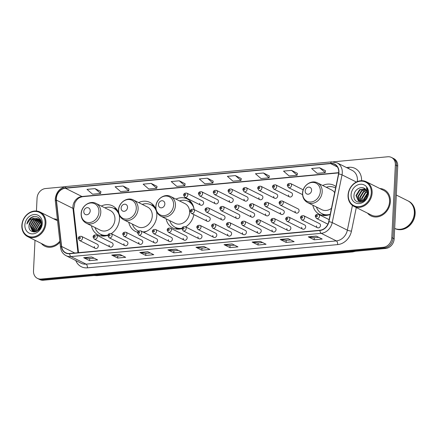 <?xml version="1.0" encoding="UTF-8"?>
<svg xmlns="http://www.w3.org/2000/svg" width="437" height="437" viewBox="0 0 437 437"><rect width="100%" height="100%" fill="white"/><g stroke="black" fill="none" stroke-linecap="round" stroke-linejoin="round"><path stroke-width="0.66" d="M312.848 205.199A16.213 13.64 -63.5 0 0 319.48 214.327A16.213 13.64 -63.5 0 0 330.214 214.398M166.104 218.822A16.213 13.64 -63.5 0 0 172.735 227.95A16.213 13.64 -63.5 0 0 181.983 228.567M185.578 226.918A16.213 13.64 -63.5 0 0 193.859 214.583M128.778 222.286A16.213 13.64 -63.5 0 0 135.41 231.413A16.213 13.64 -63.5 0 0 137.644 232.255M143.658 232.304A16.213 13.64 -63.5 0 0 156.823 215.594A16.213 13.64 -63.5 0 0 156.462 211.208M91.448 225.754A16.213 13.64 -63.5 0 0 98.079 234.882A16.213 13.64 -63.5 0 0 107.944 235.297M111.227 233.653A16.213 13.64 -63.5 0 0 119.498 219.063A16.213 13.64 -63.5 0 0 119.137 214.676M109.097 245.113A2.294 1.928 -63.5 0 0 110.075 246.981A2.294 1.928 -63.5 0 0 113.107 244.742A2.294 1.928 -63.5 0 0 112.123 242.874L96.309 234.975A2.294 1.928 116.5 0 1 97.287 236.838A2.294 1.928 116.5 0 1 94.255 239.077L110.075 246.981M123.906 243.737A2.294 1.928 -63.5 0 0 124.889 245.605A2.294 1.928 -63.5 0 0 127.921 243.365A2.294 1.928 -63.5 0 0 126.938 241.503L111.124 233.598A2.294 1.928 116.5 0 1 112.101 235.467A2.294 1.928 116.5 0 1 109.07 237.701L124.889 245.605M138.72 242.366A2.294 1.928 -63.5 0 0 139.703 244.228A2.294 1.928 -63.5 0 0 142.73 241.989A2.294 1.928 -63.5 0 0 141.752 240.126L125.932 232.222A2.294 1.928 116.5 0 1 126.916 234.09A2.294 1.928 116.5 0 1 123.884 236.33L139.703 244.228M153.534 240.989A2.294 1.928 -63.5 0 0 154.512 242.852A2.294 1.928 -63.5 0 0 157.544 240.618A2.294 1.928 -63.5 0 0 156.566 238.749L140.747 230.845A2.294 1.928 116.5 0 1 141.73 232.713A2.294 1.928 116.5 0 1 138.698 234.953L154.512 242.852M168.349 239.613A2.294 1.928 -63.5 0 0 169.327 241.481A2.294 1.928 -63.5 0 0 172.358 239.241A2.294 1.928 -63.5 0 0 171.38 237.373L155.561 229.474A2.294 1.928 116.5 0 1 156.539 231.337A2.294 1.928 116.5 0 1 153.513 233.577L169.327 241.481M183.163 238.236A2.294 1.928 -63.5 0 0 184.141 240.104A2.294 1.928 -63.5 0 0 187.173 237.865A2.294 1.928 -63.5 0 0 186.189 235.996L170.375 228.098A2.294 1.928 116.5 0 1 171.353 229.96A2.294 1.928 116.5 0 1 168.321 232.2L184.141 240.104M197.972 236.859A2.294 1.928 -63.5 0 0 198.955 238.728A2.294 1.928 -63.5 0 0 201.987 236.488A2.294 1.928 -63.5 0 0 201.004 234.625L185.19 226.721A2.294 1.928 116.5 0 1 186.167 228.589A2.294 1.928 116.5 0 1 183.136 230.823L198.955 238.728M212.786 235.488A2.294 1.928 -63.5 0 0 213.769 237.351A2.294 1.928 -63.5 0 0 216.796 235.111A2.294 1.928 -63.5 0 0 215.818 233.249L199.999 225.345A2.294 1.928 116.5 0 1 200.982 227.213A2.294 1.928 116.5 0 1 197.95 229.452L213.769 237.351M227.601 234.112A2.294 1.928 -63.5 0 0 228.578 235.975A2.294 1.928 -63.5 0 0 231.61 233.74A2.294 1.928 -63.5 0 0 230.632 231.872L214.813 223.973A2.294 1.928 116.5 0 1 215.796 225.836A2.294 1.928 116.5 0 1 212.764 228.076L228.578 235.975M242.415 232.735A2.294 1.928 -63.5 0 0 243.393 234.603A2.294 1.928 -63.5 0 0 246.424 232.364A2.294 1.928 -63.5 0 0 245.447 230.496L229.627 222.597A2.294 1.928 116.5 0 1 230.605 224.46A2.294 1.928 116.5 0 1 227.579 226.699L243.393 234.603M257.229 231.359A2.294 1.928 -63.5 0 0 258.207 233.227A2.294 1.928 -63.5 0 0 261.239 230.987A2.294 1.928 -63.5 0 0 260.255 229.125L244.441 221.22A2.294 1.928 116.5 0 1 245.419 223.088A2.294 1.928 116.5 0 1 242.388 225.323L258.207 233.227M272.038 229.988A2.294 1.928 -63.5 0 0 273.021 231.85A2.294 1.928 -63.5 0 0 276.053 229.611A2.294 1.928 -63.5 0 0 275.07 227.748L259.256 219.844A2.294 1.928 116.5 0 1 260.233 221.712A2.294 1.928 116.5 0 1 257.202 223.952L273.021 231.85M286.852 228.611A2.294 1.928 -63.5 0 0 287.836 230.474A2.294 1.928 -63.5 0 0 290.862 228.24A2.294 1.928 -63.5 0 0 289.884 226.371L274.065 218.467A2.294 1.928 116.5 0 1 275.048 220.335A2.294 1.928 116.5 0 1 272.016 222.575L287.836 230.474M301.667 227.235A2.294 1.928 -63.5 0 0 302.644 229.103A2.294 1.928 -63.5 0 0 305.676 226.863A2.294 1.928 -63.5 0 0 304.698 224.995L288.879 217.096A2.294 1.928 116.5 0 1 289.862 218.959A2.294 1.928 116.5 0 1 286.83 221.198L302.644 229.103M316.481 225.858A2.294 1.928 -63.5 0 0 317.459 227.726A2.294 1.928 -63.5 0 0 320.49 225.487A2.294 1.928 -63.5 0 0 319.513 223.618L303.693 215.72A2.294 1.928 116.5 0 1 304.671 217.582A2.294 1.928 116.5 0 1 301.645 219.822L317.459 227.726M94.283 246.49A2.294 1.928 -63.5 0 0 95.261 248.353A2.294 1.928 -63.5 0 0 98.292 246.118A2.294 1.928 -63.5 0 0 97.314 244.25L81.495 236.351A2.294 1.928 116.5 0 1 82.473 238.214A2.294 1.928 116.5 0 1 79.447 240.454L95.261 248.353M206.204 219.374A2.294 1.928 -63.5 0 0 207.182 221.242A2.294 1.928 -63.5 0 0 210.213 219.003A2.294 1.928 -63.5 0 0 209.23 217.134L193.416 209.236A2.294 1.928 116.5 0 1 194.394 211.098A2.294 1.928 116.5 0 1 191.368 213.338L207.182 221.242M221.013 217.997A2.294 1.928 -63.5 0 0 221.996 219.866A2.294 1.928 -63.5 0 0 225.028 217.626A2.294 1.928 -63.5 0 0 224.044 215.758L208.231 207.859A2.294 1.928 116.5 0 1 209.208 209.722A2.294 1.928 116.5 0 1 206.177 211.961L221.996 219.866M235.827 216.621A2.294 1.928 -63.5 0 0 236.81 218.489A2.294 1.928 -63.5 0 0 239.842 216.249A2.294 1.928 -63.5 0 0 238.859 214.387L223.045 206.483A2.294 1.928 116.5 0 1 224.023 208.351A2.294 1.928 116.5 0 1 220.991 210.585L236.81 218.489M250.641 215.25A2.294 1.928 -63.5 0 0 251.625 217.113A2.294 1.928 -63.5 0 0 254.651 214.873A2.294 1.928 -63.5 0 0 253.673 213.01L237.854 205.106A2.294 1.928 116.5 0 1 238.837 206.974A2.294 1.928 116.5 0 1 235.805 209.214L251.625 217.113M265.456 213.873A2.294 1.928 -63.5 0 0 266.433 215.736A2.294 1.928 -63.5 0 0 269.465 213.502A2.294 1.928 -63.5 0 0 268.487 211.634L252.668 203.735A2.294 1.928 116.5 0 1 253.651 205.598A2.294 1.928 116.5 0 1 250.62 207.837L266.433 215.736M280.27 212.497A2.294 1.928 -63.5 0 0 281.248 214.365A2.294 1.928 -63.5 0 0 284.279 212.125A2.294 1.928 -63.5 0 0 283.302 210.257L267.482 202.358A2.294 1.928 116.5 0 1 268.46 204.221A2.294 1.928 116.5 0 1 265.434 206.461L281.248 214.365M295.084 211.12A2.294 1.928 -63.5 0 0 296.062 212.988A2.294 1.928 -63.5 0 0 299.094 210.749A2.294 1.928 -63.5 0 0 298.11 208.886L282.297 200.982A2.294 1.928 116.5 0 1 283.274 202.85A2.294 1.928 116.5 0 1 280.243 205.084L296.062 212.988M199.616 203.26A2.294 1.928 -63.5 0 0 200.599 205.128A2.294 1.928 -63.5 0 0 203.626 202.888A2.294 1.928 -63.5 0 0 202.648 201.025L186.828 193.121A2.294 1.928 116.5 0 1 187.812 194.989A2.294 1.928 116.5 0 1 184.78 197.224L183.611 195.159C183.655 193.618 184.731 192.941 186.828 193.121M214.43 201.889A2.294 1.928 -63.5 0 0 215.408 203.751A2.294 1.928 -63.5 0 0 218.44 201.512A2.294 1.928 -63.5 0 0 217.462 199.649L201.643 191.745A2.294 1.928 116.5 0 1 202.626 193.613A2.294 1.928 116.5 0 1 199.594 195.852L198.425 193.788C198.469 192.247 199.545 191.564 201.643 191.745M229.245 200.512A2.294 1.928 -63.5 0 0 230.223 202.375A2.294 1.928 -63.5 0 0 233.254 200.141A2.294 1.928 -63.5 0 0 232.276 198.272L216.457 190.368A2.294 1.928 116.5 0 1 217.435 192.236A2.294 1.928 116.5 0 1 214.409 194.476L213.234 192.411C213.283 190.871 214.354 190.188 216.457 190.368M244.059 199.135A2.294 1.928 -63.5 0 0 245.037 201.004A2.294 1.928 -63.5 0 0 248.069 198.764A2.294 1.928 -63.5 0 0 247.085 196.896L231.271 188.997A2.294 1.928 116.5 0 1 232.249 190.86A2.294 1.928 116.5 0 1 229.217 193.099L228.048 191.035C228.098 189.494 229.168 188.817 231.271 188.997M258.868 197.759A2.294 1.928 -63.5 0 0 259.851 199.627A2.294 1.928 -63.5 0 0 262.883 197.387A2.294 1.928 -63.5 0 0 261.9 195.519L246.086 187.62A2.294 1.928 116.5 0 1 247.063 189.483A2.294 1.928 116.5 0 1 244.032 191.723L242.863 189.658C242.906 188.118 243.983 187.44 246.086 187.62M273.682 196.382A2.294 1.928 -63.5 0 0 274.665 198.251A2.294 1.928 -63.5 0 0 277.692 196.011A2.294 1.928 -63.5 0 0 276.714 194.148L260.894 186.244A2.294 1.928 116.5 0 1 261.878 188.112A2.294 1.928 116.5 0 1 258.846 190.346L257.677 188.281C257.721 186.746 258.797 186.064 260.894 186.244M288.496 195.011A2.294 1.928 -63.5 0 0 289.474 196.874A2.294 1.928 -63.5 0 0 292.506 194.634A2.294 1.928 -63.5 0 0 291.528 192.772L275.709 184.867A2.294 1.928 116.5 0 1 276.692 186.736A2.294 1.928 116.5 0 1 273.66 188.975L272.491 186.91C272.535 185.37 273.611 184.687 275.709 184.867M155.998 209.574A16.213 13.64 -63.5 0 0 149.896 202.407A16.213 13.64 -63.5 0 0 138.616 202.588M194.088 209.569A16.213 13.64 -63.5 0 0 187.227 198.944A16.213 13.64 -63.5 0 0 175.947 199.119M335.927 186.561A16.213 13.64 -63.5 0 0 333.966 185.321A16.213 13.64 -63.5 0 0 322.686 185.496M118.673 213.037A16.213 13.64 -63.5 0 0 112.571 205.876A16.213 13.64 -63.5 0 0 101.291 206.051M35.004 240.284L33.502 270.924A9.177 7.724 -63.5 0 0 37.424 278.385L39.789 279.571A9.177 7.724 -63.5 0 0 43.454 280.232L385.713 248.456A9.177 7.724 -63.5 0 0 394.169 238.837L397.725 166.076A9.177 7.724 -63.5 0 0 393.803 158.615L392.623 158.025A9.177 7.724 -63.5 0 1 396.545 165.486A9.177 7.724 -63.5 0 0 392.623 158.025L391.437 157.429A9.177 7.724 -63.5 0 0 387.772 156.768L333.223 161.832M38.603 278.975A9.177 7.724 -63.5 0 0 42.274 279.642L384.527 247.866A9.177 7.724 -63.5 0 0 392.983 238.247L396.545 165.486L392.983 238.247A9.177 7.724 -63.5 0 1 384.527 247.866L42.274 279.642A9.177 7.724 -63.5 0 1 38.603 278.975M41.329 243.442A14.683 12.356 -63.5 0 0 44.765 246.184A14.683 12.356 -63.5 0 0 59.945 242.207A14.683 12.356 -63.5 0 1 44.765 246.184A14.683 12.356 -63.5 0 1 41.329 243.442M367.539 213.158A14.683 12.356 -63.5 0 0 370.975 215.9A14.683 12.356 -63.5 0 0 390.372 201.572A14.683 12.356 -63.5 0 0 384.101 189.631A14.683 12.356 -63.5 0 0 379.846 188.533A14.683 12.356 -63.5 0 1 384.101 189.631L384.101 189.631A14.683 12.356 -63.5 0 1 390.372 201.572A14.683 12.356 -63.5 0 1 370.975 215.9A14.683 12.356 -63.5 0 1 367.539 213.158M56.368 198.491A9.789 8.237 116.5 0 1 65.386 188.232L330.634 163.607A9.789 8.237 116.5 0 1 334.545 164.317A9.789 8.237 116.5 0 1 338.517 173.931L328.722 221.657A9.789 8.237 116.5 0 1 319.911 230.261L69.658 253.498A9.789 8.237 116.5 0 1 65.747 252.788A9.789 8.237 116.5 0 1 61.612 246.457L56.417 200.124A9.789 8.237 116.5 0 1 56.368 198.491M56.154 198.513A10.035 8.445 -63.5 0 0 56.204 200.184L61.399 246.517A10.035 8.445 -63.5 0 0 69.647 253.733L319.9 230.496A10.035 8.445 -63.5 0 0 328.93 221.679L338.724 173.953A10.035 8.445 -63.5 0 0 330.645 163.372L65.397 187.997A10.035 8.445 -63.5 0 0 56.154 198.513M325.478 170.73L319.633 167.77L311.608 168.518L317.191 173.358L325.21 172.61L325.483 170.698M297.406 173.336L291.555 170.381L283.531 171.124L289.114 175.964L297.133 175.221L297.411 173.303M269.329 175.947L263.478 172.986L255.459 173.729L261.036 178.569L269.061 177.826L269.334 175.909M241.251 178.553L235.401 175.592L227.382 176.335L232.959 181.175L240.984 180.432L241.257 178.514M100.876 191.586L95.026 188.626L87.001 189.368L92.584 194.208L100.603 193.465L100.881 191.548M128.948 188.981L123.103 186.02L115.078 186.763L120.661 191.603L128.68 190.86L128.953 188.942M157.025 186.37L151.175 183.414L143.156 184.157L148.733 188.997L156.757 188.254L157.03 186.337M185.102 183.764L179.252 180.803L171.233 181.552L176.81 186.391L184.835 185.643L185.108 183.731M213.18 181.158L207.329 178.198L199.305 178.946L204.887 183.78L212.906 183.037L213.18 181.126M57.422 219.702A14.683 12.356 -63.5 0 0 53.631 218.817A14.683 12.356 -63.5 0 1 57.422 219.702M37.424 278.385A9.177 7.724 -63.5 0 0 41.089 279.052L383.347 247.276A9.177 7.724 -63.5 0 0 391.803 237.657L395.359 164.896A9.177 7.724 -63.5 0 0 391.437 157.429M65.009 186.736L45.519 188.544A9.177 7.724 -63.5 0 0 37.063 198.163L36.435 211.022M260.135 241.311L266.051 244.267L258.027 245.01L252.116 242.054L260.135 241.311M288.212 238.706L294.128 241.656L286.104 242.404L280.193 239.449L288.212 238.706M316.29 236.1L322.2 239.05L314.181 239.798L308.265 236.843L316.29 236.1M175.909 249.128L181.825 252.083L173.8 252.832L167.89 249.877L175.909 249.128M147.837 251.739L153.748 254.689L145.729 255.437L139.813 252.482L147.837 251.739M119.76 254.345L125.67 257.3L117.651 258.043L111.735 255.088L119.76 254.345M91.683 256.951L97.598 259.906L89.574 260.649L83.664 257.693L91.683 256.951M232.063 243.917L237.974 246.872L229.955 247.615L224.039 244.66L232.063 243.917M203.986 246.523L209.897 249.478L201.878 250.221L195.967 247.271L203.986 246.523M201.878 250.221L201.976 248.167M206.444 247.752L201.949 248.167L196.169 247.337A2.447 1.169 -95.3 0 1 195.967 247.271M229.955 247.615L230.053 245.561M234.516 245.146L230.02 245.561L224.247 244.731A2.447 1.169 -95.3 0 1 224.039 244.66M89.574 260.649L89.678 258.595M94.141 258.18L89.645 258.595L83.871 257.764A2.447 1.169 -95.3 0 1 83.664 257.693M117.651 258.043L117.75 255.984M122.218 255.574L117.722 255.989L111.943 255.153A2.447 1.169 -95.3 0 1 111.735 255.088M145.729 255.437L145.827 253.378M150.29 252.963L145.794 253.384L140.02 252.548A2.447 1.169 -95.3 0 1 139.813 252.482M173.8 252.832L173.904 250.772M178.367 250.357L173.871 250.778L168.098 249.942A2.447 1.169 -95.3 0 1 167.89 249.877M314.181 239.798L314.279 237.739M318.748 237.324L314.252 237.744L308.473 236.909A2.447 1.169 -95.3 0 1 308.265 236.843M286.104 242.404L286.208 240.345M290.671 239.929L286.175 240.35L280.401 239.514A2.447 1.169 -95.3 0 1 280.193 239.449M258.027 245.01L258.13 242.95M262.593 242.54L258.098 242.956L252.324 242.12A2.447 1.169 -95.3 0 1 252.116 242.054M207.329 178.198L212.906 183.037M179.252 180.803L184.835 185.643M151.175 183.414L156.757 188.254M123.103 186.02L128.68 190.86M95.026 188.626L100.603 193.465M235.401 175.592L240.984 180.432M263.478 172.986L269.061 177.826M291.555 170.381L297.133 175.221M319.633 167.77L325.21 172.61M45.082 223.121A13.154 11.067 -63.5 0 0 34.206 211.47A13.154 11.067 -63.5 0 0 22.09 225.257A13.154 11.067 -63.5 0 0 32.966 236.909A13.154 11.067 -63.5 0 0 45.082 223.121M45.912 223.22A13.765 11.581 -63.5 0 0 40.035 212.027A13.765 11.581 -63.5 0 0 21.85 225.454A13.765 11.581 -63.5 0 0 27.733 236.652A13.765 11.581 -63.5 0 0 45.912 223.22M57.542 220.772A13.765 11.581 -63.5 0 0 57.476 220.74L40.035 212.027M37.522 230.949L37.522 229.736L41.428 223.564M37.866 230.714L37.888 229.922L41.466 223.957M36.315 231.561L36.042 228.999L39.592 223.05L41.149 222.275M36.599 231.441L36.413 229.185L39.964 223.236L41.236 222.564M35.288 231.861L34.561 228.261L38.117 222.313L40.734 221.264M35.534 231.807L34.933 228.442L38.483 222.499L40.849 221.499M34.419 231.971L33.086 227.519L36.637 221.575L40.215 220.445M34.621 231.96L33.458 227.704L37.008 221.756L40.351 220.636M33.6 231.839L31.606 226.781L35.157 220.832L39.63 219.773M33.807 231.894L31.977 226.967L35.528 221.018L39.783 219.926M34.239 231.976L32.622 231.43L30.131 226.044L33.682 220.095L38.98 219.227M33.764 231.96L32.83 231.539M33.015 231.626L30.497 226.229L34.053 220.281L39.15 219.352M39.122 229.6L41.247 225.612M39.751 228.835L40.963 226.563M40.444 220.45L40.925 220.483M39.843 219.811L40.455 219.964M40.002 219.958L40.625 220.09M39.177 219.292L40.821 220.248M39.346 219.412L40.75 220.095M29.022 225.492C27.831 234.806 41.46 233.232 41.488 224.055C42.154 217.56 34.736 214.054 29.989 218.413C28.35 219.948 27.323 221.827 26.903 224.044C28.585 220.128 31.415 218.194 35.392 218.243A6.916 5.818 -63.5 0 0 29.022 225.492L32.573 219.543L38.642 218.986L41.373 222.051M35.392 218.243L38.494 218.921L41.477 224.214M24.871 225A9.975 8.39 -63.5 0 0 33.114 233.833A9.975 8.39 -63.5 0 0 42.307 223.383A9.975 8.39 -63.5 0 0 34.059 214.545A9.975 8.39 -63.5 0 0 24.871 225M27.733 236.652L45.175 245.365A13.765 11.581 -63.5 0 0 59.825 241.137M26.903 224.044L31.087 217.806L33.988 216.555M38.478 230.233L41.428 224.673M90.208 210.924A3.671 3.086 -63.5 0 0 87.171 207.673A3.671 3.086 -63.5 0 0 83.789 211.519A3.671 3.086 -63.5 0 0 86.821 214.769A3.671 3.086 -63.5 0 0 90.208 210.924M86.236 223.149L100.406 230.228A11.012 9.264 -63.5 0 0 114.953 219.483A11.012 9.264 -63.5 0 0 110.25 210.525L96.08 203.445C89.924 200.009 81.216 206.171 81.151 213.797C81.085 218.107 82.779 221.22 86.236 223.149A11.012 9.264 -63.5 0 0 100.783 212.404A11.012 9.264 -63.5 0 0 96.08 203.445M119.268 215.348A14.53 12.225 -63.5 0 0 113.593 208.269A14.53 12.225 -63.5 0 0 104.885 207.848M118.476 212.513A14.53 12.225 -63.5 0 0 114.183 208.564L113.593 208.269M95.042 227.551A14.53 12.225 -63.5 0 0 100.608 234.259L101.198 234.554A14.53 12.225 -63.5 0 0 106.934 235.614M100.608 234.259A14.53 12.225 -63.5 0 0 107.999 235.057M127.533 207.455A3.671 3.086 -63.5 0 0 124.496 204.205A3.671 3.086 -63.5 0 0 121.115 208.05A3.671 3.086 -63.5 0 0 124.152 211.306A3.671 3.086 -63.5 0 0 127.533 207.455M123.562 219.685L137.731 226.765A11.012 9.264 -63.5 0 0 152.278 216.02A11.012 9.264 -63.5 0 0 147.575 207.062L133.405 199.982C127.254 196.546 118.542 202.702 118.476 210.328C118.411 214.638 120.109 217.757 123.562 219.685A11.012 9.264 -63.5 0 0 138.108 208.941A11.012 9.264 -63.5 0 0 133.405 199.982M156.599 211.885A14.53 12.225 -63.5 0 0 150.923 204.8A14.53 12.225 -63.5 0 0 142.216 204.385M155.801 209.044A14.53 12.225 -63.5 0 0 151.513 205.095L150.923 204.8M143.44 232.189A14.53 12.225 -63.5 0 0 144.259 232.151M132.373 224.083A14.53 12.225 -63.5 0 0 137.934 230.796A14.53 12.225 -63.5 0 0 138.513 231.058L137.934 230.796M142.844 231.894A14.53 12.225 -63.5 0 0 147.007 231.08M164.858 203.992A3.671 3.086 -63.5 0 0 161.827 200.741A3.671 3.086 -63.5 0 0 158.445 204.587A3.671 3.086 -63.5 0 0 161.477 207.837A3.671 3.086 -63.5 0 0 164.858 203.992M160.892 216.217L175.062 223.296A11.012 9.264 -63.5 0 0 189.609 212.551A11.012 9.264 -63.5 0 0 184.9 203.598L170.73 196.519C164.58 193.083 155.872 199.239 155.807 206.865C155.741 211.175 157.435 214.288 160.892 216.217A11.012 9.264 -63.5 0 0 175.439 205.472A11.012 9.264 -63.5 0 0 170.73 196.519M193.924 208.416A14.53 12.225 -63.5 0 0 188.249 201.337A14.53 12.225 -63.5 0 0 179.541 200.916M193.132 205.581A14.53 12.225 -63.5 0 0 188.839 201.632L188.249 201.337M169.698 220.619A14.53 12.225 -63.5 0 0 175.264 227.327L175.854 227.622A14.53 12.225 -63.5 0 0 181.59 228.682M175.264 227.327A14.53 12.225 -63.5 0 0 182.049 228.251M311.603 190.368A3.671 3.086 -63.5 0 0 308.566 187.118A3.671 3.086 -63.5 0 0 305.184 190.964A3.671 3.086 -63.5 0 0 308.222 194.214A3.671 3.086 -63.5 0 0 311.603 190.368M334.676 192.635A11.012 9.264 -63.5 0 0 331.645 189.969L317.475 182.89C311.319 179.454 302.612 185.616 302.546 193.241C302.48 197.551 304.179 200.665 307.632 202.593A11.012 9.264 -63.5 0 0 322.178 191.848A11.012 9.264 -63.5 0 0 317.475 182.89M335.621 188.052A14.53 12.225 -63.5 0 0 334.988 187.713A14.53 12.225 -63.5 0 0 326.281 187.293M335.621 188.03A14.53 12.225 -63.5 0 0 335.583 188.008L334.988 187.713M316.443 206.996A14.53 12.225 -63.5 0 0 322.003 213.704L322.593 213.999A14.53 12.225 -63.5 0 0 328.329 215.059M322.003 213.704A14.53 12.225 -63.5 0 0 330.235 214.277M307.632 202.593L321.801 209.673A11.012 9.264 -63.5 0 0 331.459 208.318M371.297 192.837A13.154 11.067 -63.5 0 0 360.421 181.186A13.154 11.067 -63.5 0 0 348.3 194.973A13.154 11.067 -63.5 0 0 359.176 206.625A13.154 11.067 -63.5 0 0 371.297 192.837M372.127 192.935A13.765 11.581 -63.5 0 0 366.244 181.737A13.765 11.581 -63.5 0 0 348.06 195.17A13.765 11.581 -63.5 0 0 353.943 206.362A13.765 11.581 -63.5 0 0 372.127 192.935M353.943 206.362L371.384 215.08A13.765 11.581 -63.5 0 0 389.569 201.648A13.765 11.581 -63.5 0 0 383.691 190.45L366.244 181.737M394.677 228.414A15.295 12.87 -63.5 0 0 414.484 213.305A15.295 12.87 -63.5 0 0 407.95 200.862L408.617 201.195A15.295 12.87 -63.5 0 1 415.15 213.638A15.295 12.87 -63.5 0 1 394.944 228.556L394.677 228.425A15.295 12.87 -63.5 0 0 414.336 213.229A15.295 12.87 -63.5 0 0 407.803 200.791L396.31 195.049M363.475 200.649L363.469 199.321L367.315 193.263M363.912 200.359L363.939 199.551L367.331 193.793M361.973 201.304L361.59 198.382L365.212 192.466L367.009 191.625M362.317 201.195L362.06 198.617L365.682 192.701L367.113 191.985M360.7 201.495L359.717 197.442L363.333 191.526L366.468 190.434M361.006 201.479L360.186 197.677L363.803 191.761L366.621 190.701M359.585 201.386L357.837 196.503L361.459 190.592L365.791 189.527M359.853 201.435L358.307 196.737L361.923 190.827L365.971 189.729M365.72 198.474L367.32 194.083C367.386 192.067 366.774 190.45 365.485 189.221C361.836 185.19 354.374 189.325 354.019 195.06C352.626 205.341 367.55 204.112 368.107 193.908L368.145 193.405C368.227 191.209 367.664 189.347 366.446 187.806L367.725 193.749L365.72 198.474L364.119 200.201L358.389 200.922L355.958 195.568L359.58 189.653L365.097 188.866M358.826 201.14L356.428 195.803L360.05 189.887L365.25 188.997M365.753 198.436L366.872 196.328M351.08 194.711A9.975 8.39 -63.5 0 0 359.329 203.549A9.975 8.39 -63.5 0 0 368.517 193.094A9.975 8.39 -63.5 0 0 360.268 184.261A9.975 8.39 -63.5 0 0 351.08 194.711M43.454 280.232L41.089 279.052M397.725 166.076L395.359 164.896M394.169 238.837L391.803 237.657M385.713 248.456L383.347 247.276M94.49 275.496A12.236 10.297 -63.5 0 0 96.064 275.479L95.845 275.37M355.669 251.248L352.806 251.898L96.921 275.654A6.118 2.928 -95.3 0 1 96.064 275.479L351.736 251.614M352.806 251.898A6.118 2.928 -95.3 0 1 351.954 251.723A12.236 10.297 -63.5 0 0 353.544 251.444M65.386 188.232L81.943 196.503A9.789 8.237 -63.5 0 0 72.924 206.767A9.789 8.237 -63.5 0 0 72.974 208.394L77.944 252.728M346.443 167.524L348.928 167.295A3.059 1.464 -95.3 0 1 348.671 168.638M348.928 167.295A15.295 12.87 116.5 0 1 361.579 180.694M357.302 181.606A12.236 10.297 -63.5 0 0 357.422 180.35A12.236 10.297 -63.5 0 0 352.195 170.397L337.058 162.837A12.236 10.297 116.5 0 1 342.024 174.855L332.224 222.58A12.236 10.297 116.5 0 1 321.217 233.336L70.958 256.574A3.059 1.464 -95.3 0 1 69.647 253.733M330.645 163.372A3.059 1.464 -95.3 0 1 331.743 161.859L66.495 186.49C59.94 187.757 56.193 191.93 55.264 199.004L55.33 201.02A3.059 1.011 -6.4 0 1 56.204 200.184M319.9 230.496A3.059 1.464 84.7 0 0 321.217 233.336L336.353 240.902A12.236 10.297 -63.5 0 0 347.366 230.146L352.435 205.434M328.93 221.679A3.059 0.497 11.6 0 1 332.224 222.58L347.366 230.146A3.059 0.497 -168.4 0 0 351.452 231.151A15.295 12.87 116.5 0 1 337.686 244.594L87.433 267.832A15.295 12.87 116.5 0 1 75.776 260.534M55.33 201.02L60.525 247.353A3.059 1.011 -6.4 0 1 61.399 246.517M87.433 267.832A3.059 1.464 -95.3 0 0 86.094 264.134L70.958 256.574A12.236 10.297 116.5 0 1 66.069 255.683L81.206 263.249A12.236 10.297 -63.5 0 0 86.094 264.134L336.353 240.902A3.059 1.464 -95.3 0 1 337.686 244.594M338.724 173.953A3.059 0.497 11.6 0 1 342.024 174.855L356.379 182.032M66.495 186.49A3.059 1.464 84.7 0 0 65.397 187.997M356.297 207.542L351.452 231.151M330.634 163.607L337.462 167.016M338.702 172.664L81.943 196.503A5.506 2.638 -95.3 0 0 82.713 196.661C78.196 197.71 78.299 198.638 76.743 199.944L74.885 202.692L73.656 209.148A5.506 1.814 173.6 0 0 72.974 208.394L56.417 200.124M61.612 246.457L74.754 253.023M204.134 246.599L196.169 247.337M176.056 249.205L168.098 249.942M147.979 251.81L140.02 252.548M119.902 254.416L111.943 255.153M91.83 257.022L83.871 257.764M232.205 243.988L224.247 244.731M260.283 241.382L252.324 242.12M288.36 238.777L280.401 239.514M316.432 236.171L308.473 236.909M98.953 211.956A10.117 8.511 -63.5 0 0 90.59 202.992A10.117 8.511 -63.5 0 0 81.271 213.595A10.117 8.511 -63.5 0 0 89.634 222.559A10.117 8.511 -63.5 0 0 98.953 211.956M117.406 210.361A14.667 12.34 -63.5 0 0 113.735 208.34M100.75 234.33A14.667 12.34 -63.5 0 0 104.574 236.051M136.284 208.487A10.117 8.511 -63.5 0 0 127.915 199.529A10.117 8.511 -63.5 0 0 118.596 210.131A10.117 8.511 -63.5 0 0 126.959 219.09A10.117 8.511 -63.5 0 0 136.284 208.487M154.736 206.898A14.667 12.34 -63.5 0 0 151.065 204.871M138.076 230.867A14.667 12.34 -63.5 0 0 138.436 231.113M173.609 205.024A10.117 8.511 -63.5 0 0 165.246 196.066A10.117 8.511 -63.5 0 0 155.922 206.668A10.117 8.511 -63.5 0 0 164.29 215.627A10.117 8.511 -63.5 0 0 173.609 205.024M192.062 203.429A14.667 12.34 -63.5 0 0 188.391 201.408M175.406 227.398A14.667 12.34 -63.5 0 0 179.225 229.119M320.348 191.401A10.117 8.511 -63.5 0 0 311.985 182.437A10.117 8.511 -63.5 0 0 302.666 193.039A10.117 8.511 -63.5 0 0 311.029 202.003A10.117 8.511 -63.5 0 0 320.348 191.401M335.638 187.954A14.667 12.34 -63.5 0 0 335.13 187.784M322.145 213.775A14.667 12.34 -63.5 0 0 325.969 215.496M184.398 194.864A0.765 0.645 -63.5 0 0 185.736 194.744A0.765 0.645 -63.5 0 0 184.398 194.864M199.212 193.493A0.765 0.645 -63.5 0 0 200.55 193.367A0.765 0.645 -63.5 0 0 199.212 193.493M214.026 192.116A0.765 0.645 -63.5 0 0 215.359 191.99A0.765 0.645 -63.5 0 0 214.026 192.116M228.835 190.74A0.765 0.645 -63.5 0 0 230.173 190.614A0.765 0.645 -63.5 0 0 228.835 190.74M243.649 189.363A0.765 0.645 -63.5 0 0 244.988 189.243A0.765 0.645 -63.5 0 0 243.649 189.363M258.464 187.986A0.765 0.645 -63.5 0 0 259.802 187.866A0.765 0.645 -63.5 0 0 258.464 187.986M273.278 186.615A0.765 0.645 -63.5 0 0 274.616 186.49A0.765 0.645 -63.5 0 0 273.278 186.615M291.506 185.359A2.294 1.928 116.5 0 1 288.475 187.599L287.3 185.534C287.349 183.993 288.42 183.316 290.523 183.491A2.294 1.928 116.5 0 1 291.506 185.359M288.092 185.239A0.765 0.645 -63.5 0 0 289.425 185.113A0.765 0.645 -63.5 0 0 288.092 185.239M192.318 210.852A0.765 0.645 -63.5 0 0 190.985 210.978A0.765 0.645 -63.5 0 0 192.318 210.852M207.133 209.481A0.765 0.645 -63.5 0 0 205.794 209.602A0.765 0.645 -63.5 0 0 207.133 209.481M221.947 208.105A0.765 0.645 -63.5 0 0 220.609 208.231A0.765 0.645 -63.5 0 0 221.947 208.105M236.761 206.728A0.765 0.645 -63.5 0 0 235.423 206.854A0.765 0.645 -63.5 0 0 236.761 206.728M251.575 205.352A0.765 0.645 -63.5 0 0 250.237 205.477A0.765 0.645 -63.5 0 0 251.575 205.352M266.384 203.975A0.765 0.645 -63.5 0 0 265.051 204.101A0.765 0.645 -63.5 0 0 266.384 203.975M281.199 202.604A0.765 0.645 -63.5 0 0 279.86 202.724A0.765 0.645 -63.5 0 0 281.199 202.604M80.397 237.968A0.765 0.645 -63.5 0 0 79.064 238.094A0.765 0.645 -63.5 0 0 80.397 237.968M95.211 236.592A0.765 0.645 -63.5 0 0 93.873 236.717A0.765 0.645 -63.5 0 0 95.211 236.592M110.026 235.221A0.765 0.645 -63.5 0 0 108.687 235.341A0.765 0.645 -63.5 0 0 110.026 235.221M124.84 233.844A0.765 0.645 -63.5 0 0 123.502 233.97A0.765 0.645 -63.5 0 0 124.84 233.844M139.654 232.468A0.765 0.645 -63.5 0 0 138.316 232.593A0.765 0.645 -63.5 0 0 139.654 232.468M154.463 231.091A0.765 0.645 -63.5 0 0 153.13 231.217A0.765 0.645 -63.5 0 0 154.463 231.091M169.277 229.72A0.765 0.645 -63.5 0 0 167.939 229.84A0.765 0.645 -63.5 0 0 169.277 229.72M184.092 228.343A0.765 0.645 -63.5 0 0 182.753 228.469A0.765 0.645 -63.5 0 0 184.092 228.343M198.906 226.967A0.765 0.645 -63.5 0 0 197.568 227.093A0.765 0.645 -63.5 0 0 198.906 226.967M213.72 225.59A0.765 0.645 -63.5 0 0 212.382 225.716A0.765 0.645 -63.5 0 0 213.72 225.59M228.529 224.214A0.765 0.645 -63.5 0 0 227.196 224.339A0.765 0.645 -63.5 0 0 228.529 224.214M243.343 222.843A0.765 0.645 -63.5 0 0 242.005 222.963A0.765 0.645 -63.5 0 0 243.343 222.843M258.158 221.466A0.765 0.645 -63.5 0 0 256.819 221.592A0.765 0.645 -63.5 0 0 258.158 221.466M272.972 220.09A0.765 0.645 -63.5 0 0 271.634 220.215A0.765 0.645 -63.5 0 0 272.972 220.09M287.786 218.713A0.765 0.645 -63.5 0 0 286.448 218.839A0.765 0.645 -63.5 0 0 287.786 218.713M302.595 217.342A0.765 0.645 -63.5 0 0 301.262 217.462A0.765 0.645 -63.5 0 0 302.595 217.342M329.132 219.653L318.507 214.343A2.294 1.928 116.5 0 1 319.485 216.211A2.294 1.928 116.5 0 1 316.454 218.445L327.892 224.165M317.409 215.965A0.765 0.645 -63.5 0 0 316.071 216.091A0.765 0.645 -63.5 0 0 317.409 215.965M96.921 275.654L94.037 275.539M60.525 247.353C61.038 251.204 62.89 253.979 66.069 255.683M337.058 162.837L331.743 161.859M73.656 209.148L78.54 252.673M338.68 172.899L82.713 196.661M40.117 219.724L39.745 219.538M38.636 218.986L38.27 218.8M100.543 234.227L102.608 236.084M113.527 208.236L116.253 208.771M137.868 230.763L138.349 231.189M150.858 204.767L153.578 205.303M175.199 227.295L177.258 229.152M188.183 201.304L190.909 201.839M321.938 213.671L324.003 215.528M334.928 187.681L335.665 187.823M200.599 205.128L184.78 197.224M215.408 203.751L199.594 195.852M230.223 202.375L214.409 194.476M245.037 201.004L229.217 193.099M259.851 199.627L244.032 191.723M274.665 198.251L258.846 190.346M289.474 196.874L273.66 188.975M302.562 194.64L288.475 187.599M303.218 189.833L290.523 183.491M193.416 209.236C191.313 209.055 190.242 209.733 190.193 211.273L191.368 213.338M208.231 207.859C206.127 207.679 205.057 208.356 205.008 209.897L206.177 211.961M223.045 206.483C220.942 206.302 219.866 206.985 219.822 208.52L220.991 210.585M237.854 205.106C235.756 204.926 234.68 205.608 234.636 207.149L235.805 209.214M252.668 203.735C250.565 203.555 249.494 204.232 249.445 205.772L250.62 207.837M267.482 202.358C265.379 202.178 264.309 202.855 264.259 204.396L265.434 206.461M282.297 200.982C280.193 200.802 279.123 201.484 279.074 203.019L280.243 205.084M81.495 236.351C79.392 236.171 78.321 236.849 78.272 238.389L79.447 240.454M96.309 234.975C94.206 234.795 93.136 235.472 93.086 237.012L94.255 239.077M111.124 233.598C109.021 233.418 107.944 234.101 107.901 235.636L109.07 237.701M125.932 232.222C123.835 232.042 122.759 232.724 122.715 234.265L123.884 236.33M140.747 230.845C138.649 230.67 137.573 231.348 137.524 232.888L138.698 234.953M155.561 229.474C153.458 229.294 152.387 229.971 152.338 231.512L153.513 233.577M170.375 228.098C168.272 227.917 167.202 228.595 167.153 230.135L168.321 232.2M185.19 226.721C183.087 226.541 182.011 227.224 181.967 228.759L183.136 230.823M199.999 225.345C197.901 225.164 196.825 225.847 196.781 227.387L197.95 229.452M214.813 223.973C212.715 223.793 211.639 224.471 211.595 226.011L212.764 228.076M229.627 222.597C227.524 222.417 226.453 223.094 226.404 224.634L227.579 226.699M244.441 221.22C242.338 221.04 241.268 221.723 241.219 223.258L242.388 225.323M259.256 219.844C257.153 219.664 256.077 220.346 256.033 221.887L257.202 223.952M274.065 218.467C271.967 218.292 270.891 218.97 270.847 220.51L272.016 222.575M288.879 217.096C286.781 216.916 285.705 217.593 285.661 219.134L286.83 221.198M303.693 215.72C301.59 215.539 300.519 216.217 300.47 217.757L301.645 219.822M318.507 214.343C316.404 214.163 315.334 214.846 315.285 216.381L316.454 218.445"/></g></svg>
